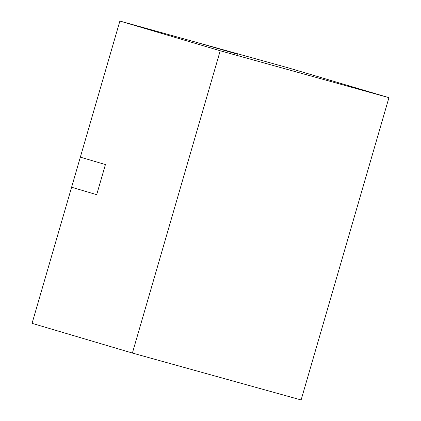 <?xml version="1.0" encoding="UTF-8"?>
<svg xmlns="http://www.w3.org/2000/svg" width="421" height="421" viewBox="0 0 421 421"><rect width="100%" height="100%" fill="white"/><g stroke="black" fill="none" stroke-linecap="round" stroke-linejoin="round"><path stroke-width="0.63" d="M237.728 54.267L195.844 42.168L119.885 21.05L32.064 323.333L132.394 353.051L301.115 399.95L388.936 97.667L288.606 67.949L195.844 42.168L237.728 54.267M105.429 164.569L96.688 194.67L71.602 187.24L96.688 194.67L105.429 164.569L80.348 157.144L105.429 164.569M388.936 97.667L220.215 50.767L132.394 353.051M220.215 50.767L119.885 21.05"/></g></svg>
